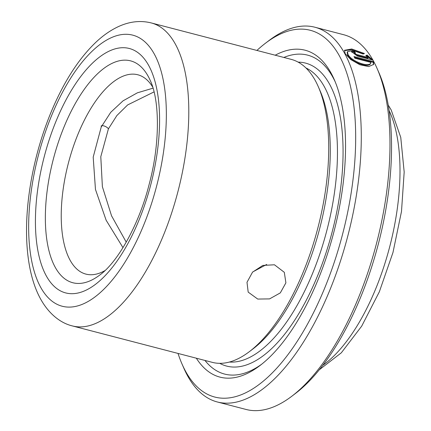 <?xml version="1.0" encoding="UTF-8"?>
<svg xmlns="http://www.w3.org/2000/svg" width="431" height="431" viewBox="0 0 431 431"><rect width="100%" height="100%" fill="white"/><g stroke="black" fill="none" stroke-linecap="round" stroke-linejoin="round"><path stroke-width="0.65" d="M257.727 299.066L248.186 292.116L246.995 282.294L252.534 272.166L262.835 265.415L274.45 264.785L284.315 272.322L285.893 282.849L280.312 292.891L269.585 298.893L257.727 299.066M363.441 53.913L351.626 49.743L344.428 50.642M370.919 62.398L370.579 63.077C369.906 69.068 350.845 61.978 347.612 55.006L347.16 52.329L347.494 51.623L353.151 50.524L363.123 54.042L364.432 53.519L351.734 48.994L344.558 50.265L345.129 53.589L350.78 59.57L359.847 64.742L368.694 66.595L373.623 64.429L373.612 61.649L353.98 56.536A193.621 84.438 104.6 0 1 354.853 58.217L370.919 62.398C370.261 68.421 351.19 61.315 347.946 54.322L347.494 51.623M122.986 247.663L106.145 220.246L95.461 189.441L93.193 157.121L101.237 126.989L110.735 112.308L123.029 100.843L137.381 92.816L153.053 88.161M154.066 91.884L127.63 104.938L116.855 115.573L108.413 128.858L100.789 156.701L102.384 186.704L111.548 215.812L126.245 242.157M275.21 55.206A168.904 73.658 104.6 0 1 331.083 73.114A168.904 73.658 104.6 0 1 334.3 79.687A168.904 73.658 104.6 0 1 333.815 232.228A168.904 73.658 104.6 0 1 259.85 365.644A168.904 73.658 104.6 0 1 196.326 358.193M283.846 57.458A164.782 71.864 104.6 0 1 333.001 77.478A164.782 71.864 104.6 0 1 335.21 81.831M318.288 86.685L320.125 90.887A152.423 66.471 104.6 0 1 319.683 228.549A152.423 66.471 104.6 0 1 252.938 348.948L249.28 351.718A156.545 68.27 104.6 0 1 212.327 362.363L72.408 325.933A156.545 68.27 104.6 0 0 167.896 223.802A156.545 68.27 104.6 0 0 175.39 44.167A156.545 68.27 104.6 0 0 151.297 22.945L291.211 59.37A156.545 68.27 104.6 0 1 315.309 80.597A156.545 68.27 104.6 0 1 318.288 86.685A156.545 68.27 104.6 0 1 317.836 228.069A156.545 68.27 104.6 0 1 249.28 351.718M104.997 270.576A102.987 44.916 104.6 0 1 85.904 274.105A102.987 44.916 104.6 0 1 70.054 260.141A102.987 44.916 104.6 0 1 74.983 141.961A102.987 44.916 104.6 0 1 137.801 74.768A102.987 44.916 104.6 0 1 152.752 87.164M256.908 50.443A189.5 82.639 104.6 0 1 265.544 43.165L269.197 40.39A193.621 84.438 104.6 0 1 314.905 27.228L343.604 34.701A193.621 84.438 104.6 0 1 373.408 60.949A193.621 84.438 104.6 0 1 377.093 68.486L378.93 72.688A189.5 82.639 104.6 0 1 378.38 243.833A189.5 82.639 104.6 0 1 295.397 393.514L291.744 396.288A193.621 84.438 104.6 0 1 246.036 409.45L217.332 401.978A193.621 84.438 104.6 0 1 187.533 375.73A193.621 84.438 104.6 0 1 183.848 368.198L182.011 363.996A189.5 82.639 104.6 0 1 178.019 353.431M377.093 68.486A193.621 84.438 104.6 0 1 376.532 243.353A193.621 84.438 104.6 0 1 291.744 396.288M314.905 27.228A193.621 84.438 104.6 0 1 344.703 53.476A193.621 84.438 104.6 0 1 335.437 275.657A193.621 84.438 104.6 0 1 217.332 401.978M265.544 43.165A189.5 82.639 104.6 0 1 339.445 55.971A189.5 82.639 104.6 0 1 315.066 309.566A189.5 82.639 104.6 0 1 185.616 371.366A189.5 82.639 104.6 0 1 182.011 363.996M252.755 271.934L266.692 264.451M368.23 57.501L356.383 54.414L354.454 52.954L355.446 52.873A193.621 84.438 104.6 0 0 354.481 51.375L351.518 51.601L357.304 56.003L372.713 60.017L367.11 55.076L365.79 55.626L368.23 57.501L367.902 58.196L356.054 55.114L356.383 54.414M261.687 364.211A164.782 71.864 104.6 0 1 204.962 360.445M356.054 55.114L354.131 53.643M354.638 52.819A192.797 84.077 104.6 0 0 354.163 52.086L354.481 51.375M354.163 52.086L351.475 52.016M371.603 59.726L366.792 55.782L367.11 55.076M366.792 55.782L366.307 55.982M373.429 64.747L373.273 62.333L373.612 61.649M373.273 62.333L354.449 57.431M101.123 126.116A4.121 1.557 -154 0 1 103.682 125.841A4.121 1.557 -154 0 1 108.413 128.858M305.967 67.974A152.423 66.471 104.6 0 1 324.398 86.825A152.423 66.471 104.6 0 1 319.112 256.068A152.423 66.471 104.6 0 1 229.4 362.045M298.155 62.139A156.545 68.27 104.6 0 1 329.656 84.331A156.545 68.27 104.6 0 1 319.209 271.74A156.545 68.27 104.6 0 1 219.735 363.333M154.352 54.144A140.064 61.083 104.6 0 1 136.331 241.581A140.064 61.083 104.6 0 1 40.654 287.262A140.064 61.083 104.6 0 1 58.67 99.82A140.064 61.083 104.6 0 1 154.352 54.144M148.237 76.395A114.641 49.996 104.6 0 1 150.419 80.856C159.648 100.471 160.181 143.792 149.164 184.312C139.003 224.944 117.458 262.35 99.884 274.946A114.641 49.996 104.6 0 1 55.173 267.198A114.641 49.996 104.6 0 1 69.924 113.779A114.641 49.996 104.6 0 1 148.237 76.395M148.76 65.604A126.294 55.076 104.6 0 1 132.516 234.609A126.294 55.076 104.6 0 1 46.241 275.797A126.294 55.076 104.6 0 1 62.49 106.791A126.294 55.076 104.6 0 1 148.76 65.604M389.107 110.6A148.307 64.677 104.6 0 1 389.699 246.78A148.307 64.677 104.6 0 1 322.771 365.38M151.297 22.945C140.662 20.279 129.833 21.437 118.805 26.42C110.719 30.132 103.004 35.482 95.671 42.47C82.213 55.367 70.172 72.424 59.548 93.624C50.174 112.389 42.621 132.7 36.877 154.567C22.455 209.816 22.601 266.38 40.552 298.915C49.22 314.63 61.245 323.309 72.408 325.933M319.312 369.771L341.314 352.811L361.706 326.127L379.355 291.771L392.986 252.464L401.498 211.422L404.181 172.023L400.755 137.37L391.186 109.964L388.229 105.078M354.126 53.659L354.454 52.954"/></g></svg>
